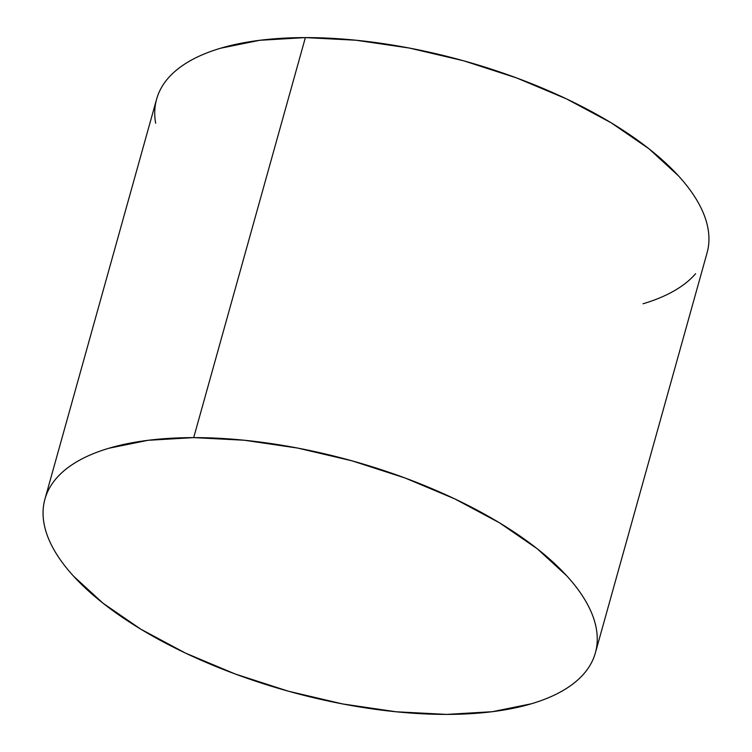 <?xml version="1.0" encoding="UTF-8"?>
<svg xmlns="http://www.w3.org/2000/svg" width="752" height="752" viewBox="0 0 752 752"><rect width="100%" height="100%" fill="white"/><g stroke="black" fill="none" stroke-linecap="round" stroke-linejoin="round"><path stroke-width="1.13" d="M193.696 437.617A285.76 119.502 15.6 0 1 478.112 510.655A285.76 119.502 15.6 0 1 595.387 652.849A285.76 119.502 15.6 0 1 446.622 714.4A285.76 119.502 15.6 0 1 162.197 641.353A285.76 119.502 15.6 0 1 44.923 499.159A285.76 119.502 15.6 0 1 193.696 437.617L305.378 37.6L193.696 437.617L244.221 440.23L297.67 448.07L351.983 460.826L405.074 477.999L454.904 498.952L499.554 522.856L537.304 548.81L566.717 575.806C575.017 584.887 581.663 593.892 586.654 602.803C591.636 611.724 594.87 620.381 596.345 628.775C597.821 637.179 597.511 645.16 595.424 652.727C593.337 660.284 589.502 667.287 583.928 673.717C578.344 680.156 571.135 685.899 562.289 690.966C553.444 696.023 543.132 700.3 531.354 703.787L492.297 711.702L446.622 714.4L396.088 711.777L342.639 703.947L288.326 691.191L235.235 674.008L185.415 653.065L140.765 629.161L103.005 603.207L73.602 576.211C65.292 567.121 58.647 558.125 53.665 549.204C48.683 540.293 45.449 531.636 43.973 523.232C42.497 514.838 42.798 506.857 44.894 499.29C46.981 491.723 50.816 484.73 56.391 478.291C61.965 471.861 69.175 466.108 78.029 461.051C86.875 455.994 97.187 451.717 108.965 448.23L148.022 440.315L193.696 437.617M595.387 652.849L707.077 252.841A285.76 119.502 -164.4 0 0 589.803 110.647A285.76 119.502 -164.4 0 0 305.378 37.6A285.76 119.502 -164.4 0 0 156.613 99.151L44.923 499.159M155.655 123.225C154.179 114.821 154.489 106.84 156.576 99.273C158.663 91.716 162.498 84.713 168.072 78.283C173.656 71.844 180.865 66.101 189.711 61.034C198.556 55.977 208.868 51.7 220.646 48.213L259.703 40.298L305.378 37.6L355.912 40.223L409.361 48.053L463.674 60.809L516.765 77.992L566.585 98.935L611.235 122.839L648.995 148.793L678.398 175.789C686.708 184.879 693.353 193.875 698.335 202.796C703.317 211.707 706.551 220.364 708.027 228.768C709.503 237.162 709.202 245.143 707.106 252.71M695.609 273.709C690.035 280.139 682.825 285.892 673.971 290.949C665.125 296.006 654.813 300.283 643.035 303.77"/></g></svg>
